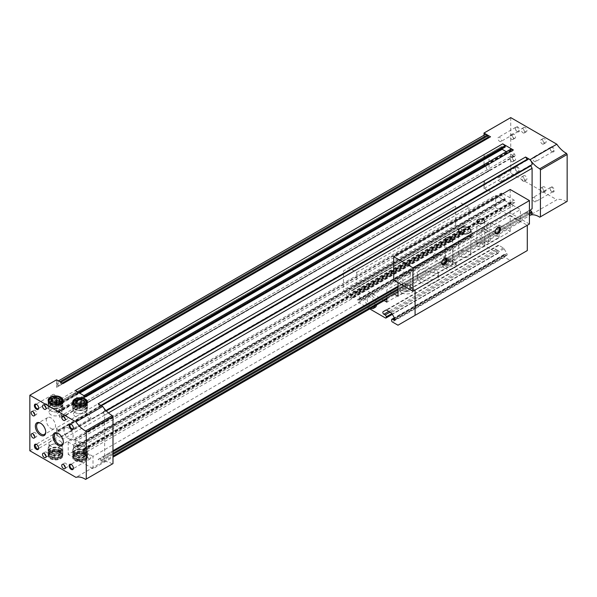 <?xml version="1.0" encoding="UTF-8"?>
<svg xmlns="http://www.w3.org/2000/svg" width="597" height="597" viewBox="0 0 597 597"><rect width="100%" height="100%" fill="white"/><g stroke="black" fill="none" stroke-linecap="round" stroke-linejoin="round"><path stroke-width="0.45" stroke-dasharray="2.98 2.24" d="M510.838 149.198L511.047 150.489L514.442 154.041A1.515 0.873 -120 0 1 514.741 156.205A1.515 0.873 -120 0 1 513.987 156.13L506.353 151.728M85.953 396.774L83.453 395.886L83.386 396.901L86.99 400.826A1.515 0.873 -120 0 1 87.296 402.99A1.515 0.873 -120 0 1 86.543 402.915L74.677 396.065A1.515 0.873 -120 0 1 73.692 394.736A1.515 0.873 -120 0 1 73.924 393.52A1.515 0.873 -120 0 1 74.222 393.453L501.674 146.668L505.062 147.034M501.674 146.668A1.515 0.873 -120 0 0 501.368 146.743A1.515 0.873 -120 0 0 501.786 149.026M63.081 383.572L490.533 136.788M484.01 135.191L484.01 136.728A4.537 2.619 -120 0 0 484.01 136.855L485.398 138.825L485.398 139.75L484.01 140.556L484.01 136.728A4.537 2.619 -120 0 1 484.951 134.653M484.436 157.623L485.555 158.399L486.995 155.138A1.515 0.873 -120 0 1 487.212 154.914A1.515 0.873 -120 0 1 488.376 155.317A1.515 0.873 -120 0 1 489.033 156.839L489.033 170.541A1.515 0.873 -120 0 1 488.719 171.235A1.515 0.873 -120 0 1 486.995 169.884L485.398 164.802L484.495 164.347L484.01 166.959L484.01 154.623L484.436 157.623L56.984 404.408L58.103 405.184L58.17 404.55L485.615 157.765M56.566 427.81L57.954 430.213L57.954 431.138L56.566 431.512A4.537 2.619 -120 0 0 56.566 431.638L56.566 427.81L484.01 181.025L485.398 183.436L485.398 184.354L484.01 184.727A4.537 2.619 -120 0 0 484.01 184.854A4.537 2.619 -120 0 0 487.219 190.406A4.537 2.619 -120 0 0 487.324 190.465L488.339 189.45L489.144 189.913L490.533 192.316L484.01 188.555L510.726 173.13L556.829 199.741L530.114 215.166L528.897 214.465A4.537 2.619 -120 0 0 531.158 214.689M484.01 181.025L484.01 188.555M505.099 200.241L505.062 198.853L501.674 195.301A1.515 0.873 -120 0 1 501.368 193.137A1.515 0.873 -120 0 1 502.122 193.212L513.987 200.062A1.515 0.873 -120 0 1 514.972 201.39A1.515 0.873 -120 0 1 514.741 202.599A1.515 0.873 -120 0 1 514.442 202.674L510.831 202.435L511.01 203.652L513.398 205.517L502.711 199.353L505.099 200.241L77.655 447.026L77.834 446.011L77.192 445.392L504.637 198.607M526.972 211.748L527.77 212.211L528.785 214.398A4.537 2.619 -120 0 0 528.897 214.465L525.584 212.554L526.972 211.748L99.527 458.533L100.326 458.996L527.77 212.211M530.561 215.032A20.402 11.776 -120 0 0 530.114 215.166M530.711 165.414L105.997 410.624M528.785 158.877L527.77 159.892L527.397 159.675M539.778 217.189L567.15 201.383M566.493 201.764A20.402 11.776 -120 0 0 556.829 199.741M85.274 454.548L85.274 454.548A7.351 4.246 180 0 1 85.274 460.548A7.351 4.246 180 0 1 74.879 460.548A7.351 4.246 180 0 1 74.879 454.548A7.351 4.246 180 0 1 85.274 454.548L84.655 454.19A6.47 3.739 180 0 1 86.55 456.832A6.47 3.739 180 0 1 80.073 460.571A6.47 3.739 180 0 1 73.603 456.832A6.47 3.739 180 0 1 75.498 454.19A6.47 3.739 180 0 1 84.655 454.19L85.274 454.548M60.693 452.698L60.693 452.698A7.351 4.246 180 0 1 60.693 458.697A7.351 4.246 180 0 1 50.297 458.697A7.351 4.246 180 0 1 50.297 452.698A7.351 4.246 180 0 1 60.693 452.698L60.073 452.339A6.47 3.739 180 0 1 61.969 454.981A6.47 3.739 180 0 1 55.499 458.72A6.47 3.739 180 0 1 49.021 454.981A6.47 3.739 180 0 1 50.917 452.339A6.47 3.739 180 0 1 60.073 452.339L60.693 452.698M100.326 458.996L101.341 461.183A4.537 2.619 -120 0 0 101.445 461.25L98.132 459.339L525.584 212.554M112.99 454.459L104.654 459.272A4.537 2.619 -120 0 1 103.714 461.474A4.537 2.619 -120 0 1 101.445 461.25L102.669 461.951L75.953 477.376M29.85 450.757L56.566 435.34L63.081 439.101L490.533 192.316M502.711 199.353L75.267 446.131L85.953 452.302L513.398 205.517M487.324 190.465L59.879 437.25A4.537 2.619 -120 0 1 59.775 437.191A4.537 2.619 -120 0 1 56.566 431.638L56.566 435.34M56.566 379.811L56.566 387.334L484.01 140.556M510.726 117.602L510.726 173.13M484.01 154.623L56.566 401.4L56.566 413.743L484.01 166.959M552.135 151.69A3.022 1.746 -120 0 0 554.27 150.451A3.022 1.746 -120 0 0 552.135 146.75A3.022 1.746 -120 0 0 550.001 147.989A3.022 1.746 -120 0 0 552.135 151.69L551.732 151.451A2.448 1.418 -120 0 0 552.956 151.578A2.448 1.418 -120 0 0 552.956 148.75A2.448 1.418 -120 0 0 550.509 147.332A2.448 1.418 -120 0 0 550.001 148.452A2.448 1.418 -120 0 0 551.732 151.451L552.135 151.69M517.405 171.742A3.022 1.746 -120 0 0 519.547 170.503A3.022 1.746 -120 0 0 517.405 166.802A3.022 1.746 -120 0 0 515.271 168.041A3.022 1.746 -120 0 0 517.405 171.742L517.002 171.503A2.448 1.418 -120 0 0 518.226 171.63A2.448 1.418 -120 0 0 518.226 168.802A2.448 1.418 -120 0 0 515.778 167.384A2.448 1.418 -120 0 0 515.271 168.503A2.448 1.418 -120 0 0 517.002 171.503L517.405 171.742M513.823 160.294A2.492 1.44 -120 0 0 515.069 160.421A2.492 1.44 -120 0 0 515.069 157.541A2.492 1.44 -120 0 0 512.577 156.101A2.492 1.44 -120 0 0 512.196 158.101A2.492 1.44 -120 0 0 513.823 160.294M513.823 138.086A2.492 1.44 -120 0 0 515.069 138.205A2.492 1.44 -120 0 0 515.069 135.332A2.492 1.44 -120 0 0 512.577 133.892A2.492 1.44 -120 0 0 512.196 135.885A2.492 1.44 -120 0 0 513.823 138.086M525.151 179.854A2.492 1.44 -120 0 0 526.397 179.981A2.492 1.44 -120 0 0 526.397 177.1A2.492 1.44 -120 0 0 523.905 175.66A2.492 1.44 -120 0 0 523.524 177.66A2.492 1.44 -120 0 0 525.151 179.854M544.389 190.958A2.492 1.44 -120 0 0 545.636 191.085A2.492 1.44 -120 0 0 545.636 188.204A2.492 1.44 -120 0 0 543.143 186.764A2.492 1.44 -120 0 0 542.763 188.764A2.492 1.44 -120 0 0 544.389 190.958M525.151 131.609A2.492 1.44 -120 0 0 526.397 131.728A2.492 1.44 -120 0 0 526.397 128.848A2.492 1.44 -120 0 0 523.905 127.415A2.492 1.44 -120 0 0 523.524 129.407A2.492 1.44 -120 0 0 525.151 131.609M544.389 142.713A2.492 1.44 -120 0 0 545.636 142.832A2.492 1.44 -120 0 0 545.636 139.959A2.492 1.44 -120 0 0 543.143 138.519A2.492 1.44 -120 0 0 542.763 140.511A2.492 1.44 -120 0 0 544.389 142.713M552.135 191.794A3.022 1.746 -120 0 0 554.27 190.555A3.022 1.746 -120 0 0 552.135 186.854A3.022 1.746 -120 0 0 550.001 188.092A3.022 1.746 -120 0 0 552.135 191.794L551.732 191.555A2.448 1.418 -120 0 0 552.956 191.682A2.448 1.418 -120 0 0 552.956 188.853A2.448 1.418 -120 0 0 550.509 187.436A2.448 1.418 -120 0 0 550.001 188.555A2.448 1.418 -120 0 0 551.732 191.555L552.135 191.794M517.405 131.638A3.022 1.746 -120 0 0 519.547 130.407A3.022 1.746 -120 0 0 517.405 126.698A3.022 1.746 -120 0 0 515.271 127.937A3.022 1.746 -120 0 0 517.405 131.638L517.002 131.407A2.448 1.418 -120 0 0 518.226 131.527A2.448 1.418 -120 0 0 518.226 128.698A2.448 1.418 -120 0 0 515.778 127.28A2.448 1.418 -120 0 0 515.271 128.407A2.448 1.418 -120 0 0 517.002 131.407L517.405 131.638M84.028 397.52L511.472 150.735M74.222 393.453L77.192 393.565L504.637 146.787M77.192 393.565L77.834 393.692L77.655 392.468L75.267 390.61M61.692 384.378L60.894 383.916L62.282 383.11M60.894 383.916L60.387 382.595L60.887 382.304M60.387 382.595L59.879 381.722A4.537 2.619 -120 0 0 59.775 381.662A4.537 2.619 -120 0 0 57.506 381.438A4.537 2.619 -120 0 0 56.566 383.513A4.537 2.619 -120 0 0 56.566 383.64L484.01 136.855M56.566 383.64L57.073 384.513L484.518 137.728M57.073 384.513L57.954 385.61L485.398 138.825M57.954 385.61L57.954 386.535L485.398 139.75M57.954 386.535L56.566 387.334M56.566 401.4L56.984 404.408M58.17 404.55L59.551 401.923L486.995 155.138M485.615 165.66L58.17 412.445L59.551 416.669A1.515 0.873 -120 0 0 61.275 418.012A1.515 0.873 -120 0 0 61.588 417.325L61.588 403.624A1.515 0.873 -120 0 0 60.931 402.102A1.515 0.873 -120 0 0 59.767 401.699A1.515 0.873 -120 0 0 59.551 401.923M58.17 412.445L57.954 411.587L57.043 411.132L56.566 413.743M57.954 430.213L485.398 183.436M57.954 431.138L485.398 184.354M57.073 431.221L484.518 184.436M56.566 431.512L484.01 184.727M59.879 437.25L487.831 190.174M60.387 436.959L488.339 189.45M60.894 436.235L61.692 436.691L489.144 189.913M61.692 436.691L63.081 439.101M75.267 446.131L77.655 447.026M77.192 445.392L74.222 442.086L501.674 195.301M511.472 202.555L84.028 449.34L86.99 449.459A1.515 0.873 -120 0 0 87.296 449.384A1.515 0.873 -120 0 0 87.528 448.175A1.515 0.873 -120 0 0 86.543 446.847L74.677 439.996A1.515 0.873 -120 0 0 73.924 439.922A1.515 0.873 -120 0 0 74.222 442.086M84.028 449.34L83.386 449.22L83.565 450.437L85.953 452.302M98.132 459.339L99.527 458.533M100.833 460.309L528.278 213.525M101.341 461.183L528.785 214.398M397.99 289.918L529.427 214.032M104.654 459.272L104.147 458.399L112.99 453.295M397.99 288.754L529.427 212.868M104.147 458.399L103.266 457.302L112.99 451.683M397.99 287.142L529.427 211.256M103.266 457.302L103.266 456.377L112.99 450.757L104.654 455.571L104.654 415.102L108.423 412.923M397.99 286.217L529.427 210.331L397.99 286.217M103.266 456.377L104.654 455.571M104.654 415.102L103.266 412.691L106.303 410.937M103.266 412.691L103.266 411.766L530.711 164.988M103.266 411.766L104.147 411.691M104.654 411.4A4.537 2.619 -120 0 0 101.445 405.721A4.537 2.619 -120 0 0 101.341 405.661L528.278 159.168M100.833 405.953L100.326 406.676L527.77 159.892M100.326 406.676L99.527 406.214L100.915 405.415M99.527 406.214L98.132 403.811M85.61 479.398L112.99 463.593M112.326 463.973A20.402 11.776 -120 0 0 102.669 461.951M499.674 141.407A2.448 1.418 -120 0 0 500.898 141.526A2.448 1.418 -120 0 0 501.271 139.564A2.448 1.418 -120 0 0 499.674 137.407A2.448 1.418 -120 0 0 498.45 137.288A2.448 1.418 -120 0 0 498.07 139.25A2.448 1.418 -120 0 0 499.674 141.407M534.33 201.607A2.448 1.418 -120 0 0 535.554 201.726A2.448 1.418 -120 0 0 535.934 199.764A2.448 1.418 -120 0 0 534.33 197.607A2.448 1.418 -120 0 0 533.106 197.48A2.448 1.418 -120 0 0 532.733 199.443A2.448 1.418 -120 0 0 534.33 201.607M88.99 418.616A2.448 1.418 -120 0 0 90.214 418.736A2.448 1.418 -120 0 0 90.214 415.908A2.448 1.418 -120 0 0 87.766 414.49A2.448 1.418 -120 0 0 87.393 416.46A2.448 1.418 -120 0 0 88.99 418.616M73.386 427.833A2.448 1.418 -120 0 0 73.394 427.616A2.448 1.418 -120 0 0 71.662 424.616A2.448 1.418 -120 0 0 71.468 424.519M54.26 438.668A2.448 1.418 -120 0 0 55.484 438.788A2.448 1.418 -120 0 0 55.484 435.959A2.448 1.418 -120 0 0 53.036 434.541A2.448 1.418 -120 0 0 52.663 436.511A2.448 1.418 -120 0 0 54.26 438.668M38.656 447.884A2.448 1.418 -120 0 0 38.663 447.668A2.448 1.418 -120 0 0 36.932 444.668A2.448 1.418 -120 0 0 36.745 444.571M542.248 143.944A2.492 1.44 -120 0 0 543.501 144.071A2.492 1.44 -120 0 0 543.501 141.19A2.492 1.44 -120 0 0 541.001 139.75A2.492 1.44 -120 0 0 540.621 141.75A2.492 1.44 -120 0 0 542.248 143.944M523.017 132.84A2.492 1.44 -120 0 0 524.263 132.967A2.492 1.44 -120 0 0 524.263 130.086A2.492 1.44 -120 0 0 521.771 128.646A2.492 1.44 -120 0 0 521.39 130.646A2.492 1.44 -120 0 0 523.017 132.84M542.248 192.189A2.492 1.44 -120 0 0 543.501 192.316A2.492 1.44 -120 0 0 543.501 189.436A2.492 1.44 -120 0 0 541.001 187.995A2.492 1.44 -120 0 0 540.621 189.995A2.492 1.44 -120 0 0 542.248 192.189M523.017 181.085A2.492 1.44 -120 0 0 524.263 181.212A2.492 1.44 -120 0 0 524.263 178.331A2.492 1.44 -120 0 0 521.771 176.891A2.492 1.44 -120 0 0 521.39 178.891A2.492 1.44 -120 0 0 523.017 181.085M511.689 139.317A2.492 1.44 -120 0 0 512.935 139.444A2.492 1.44 -120 0 0 512.935 136.564A2.492 1.44 -120 0 0 510.442 135.123A2.492 1.44 -120 0 0 510.062 137.123A2.492 1.44 -120 0 0 511.689 139.317M511.689 161.533A2.492 1.44 -120 0 0 512.935 161.653A2.492 1.44 -120 0 0 512.935 158.772A2.492 1.44 -120 0 0 510.442 157.332A2.492 1.44 -120 0 0 510.062 159.332A2.492 1.44 -120 0 0 511.689 161.533M65.222 418.803A2.492 1.44 -120 0 0 65.648 419.109A2.492 1.44 -120 0 0 66.894 419.236A2.492 1.44 -120 0 0 66.894 416.355A2.492 1.44 -120 0 0 64.401 414.915A2.492 1.44 -120 0 0 63.939 416.579M45.984 407.699A2.492 1.44 -120 0 0 46.417 408.005A2.492 1.44 -120 0 0 47.663 408.132A2.492 1.44 -120 0 0 47.663 405.251A2.492 1.44 -120 0 0 45.163 403.811A2.492 1.44 -120 0 0 44.7 405.475M65.222 467.048A2.492 1.44 -120 0 0 65.648 467.354A2.492 1.44 -120 0 0 66.894 467.481A2.492 1.44 -120 0 0 66.894 464.6A2.492 1.44 -120 0 0 64.401 463.16A2.492 1.44 -120 0 0 63.939 464.824M45.984 455.944A2.492 1.44 -120 0 0 46.417 456.25A2.492 1.44 -120 0 0 47.663 456.377A2.492 1.44 -120 0 0 47.663 453.496A2.492 1.44 -120 0 0 45.163 452.056A2.492 1.44 -120 0 0 44.7 453.72M34.663 414.176A2.492 1.44 -120 0 0 35.089 414.482A2.492 1.44 -120 0 0 36.335 414.609A2.492 1.44 -120 0 0 36.335 411.729A2.492 1.44 -120 0 0 33.842 410.288A2.492 1.44 -120 0 0 33.372 411.952M34.663 436.385A2.492 1.44 -120 0 0 35.089 436.691A2.492 1.44 -120 0 0 36.335 436.817A2.492 1.44 -120 0 0 36.335 433.937A2.492 1.44 -120 0 0 33.842 432.497A2.492 1.44 -120 0 0 33.372 434.161M50.932 428.452A6.47 3.739 -120 0 0 54.17 428.773A6.47 3.739 -120 0 0 54.17 421.295A6.47 3.739 -120 0 0 47.693 417.557A6.47 3.739 -120 0 0 46.7 422.743A6.47 3.739 -120 0 0 50.932 428.452M45.723 431.795A6.47 3.739 -120 0 0 45.73 431.452A6.47 3.739 -120 0 0 41.156 423.527A6.47 3.739 -120 0 0 40.857 423.363M68.565 438.631A6.47 3.739 -120 0 0 71.797 438.952A6.47 3.739 -120 0 0 71.797 431.474A6.47 3.739 -120 0 0 65.327 427.736A6.47 3.739 -120 0 0 64.334 432.929A6.47 3.739 -120 0 0 68.565 438.631M63.357 441.974A6.47 3.739 -120 0 0 63.364 441.631A6.47 3.739 -120 0 0 58.79 433.706A6.47 3.739 -120 0 0 58.491 433.541M60.073 398.244A6.47 3.739 180 0 1 61.969 400.886A6.47 3.739 180 0 1 60.073 403.527A6.47 3.739 180 0 1 50.917 403.527A6.47 3.739 180 0 1 49.021 400.886A6.47 3.739 180 0 1 53.021 397.43A6.47 3.739 180 0 1 60.073 398.244M60.073 409.527A6.47 3.739 180 0 1 61.969 412.176A6.47 3.739 180 0 1 55.499 415.908A6.47 3.739 180 0 1 49.021 412.176A6.47 3.739 180 0 1 53.021 408.721A6.47 3.739 180 0 1 60.073 409.527M60.073 441.049A6.47 3.739 180 0 1 61.969 443.69A6.47 3.739 180 0 1 55.499 447.429A6.47 3.739 180 0 1 49.021 443.69A6.47 3.739 180 0 1 53.021 440.243A6.47 3.739 180 0 1 60.073 441.049M84.655 400.094A6.47 3.739 180 0 1 86.55 402.736A6.47 3.739 180 0 1 84.655 405.378A6.47 3.739 180 0 1 75.498 405.378A6.47 3.739 180 0 1 73.603 402.736A6.47 3.739 180 0 1 77.595 399.281A6.47 3.739 180 0 1 84.655 400.094M84.655 411.378A6.47 3.739 180 0 1 86.55 414.027A6.47 3.739 180 0 1 80.073 417.758A6.47 3.739 180 0 1 73.603 414.027A6.47 3.739 180 0 1 77.595 410.572A6.47 3.739 180 0 1 84.655 411.378M84.655 442.899A6.47 3.739 180 0 1 86.55 445.541A6.47 3.739 180 0 1 80.073 449.28A6.47 3.739 180 0 1 73.603 445.541A6.47 3.739 180 0 1 77.595 442.093A6.47 3.739 180 0 1 84.655 442.899M499.674 181.51A2.448 1.418 -120 0 0 500.898 181.63A2.448 1.418 -120 0 0 501.271 179.667A2.448 1.418 -120 0 0 499.674 177.51A2.448 1.418 -120 0 0 498.45 177.391A2.448 1.418 -120 0 0 498.07 179.354A2.448 1.418 -120 0 0 499.674 181.51M534.405 161.459A2.448 1.418 -120 0 0 535.628 161.578A2.448 1.418 -120 0 0 536.002 159.615A2.448 1.418 -120 0 0 534.405 157.459A2.448 1.418 -120 0 0 533.181 157.339A2.448 1.418 -120 0 0 532.8 159.302A2.448 1.418 -120 0 0 534.405 161.459M54.26 398.565A2.448 1.418 -120 0 0 55.484 398.684A2.448 1.418 -120 0 0 55.484 395.856A2.448 1.418 -120 0 0 53.036 394.445A2.448 1.418 -120 0 0 52.663 396.408A2.448 1.418 -120 0 0 54.26 398.565M38.656 407.781A2.448 1.418 -120 0 0 38.663 407.564A2.448 1.418 -120 0 0 36.932 404.565A2.448 1.418 -120 0 0 36.745 404.467M88.99 458.72A2.448 1.418 -120 0 0 90.214 458.839A2.448 1.418 -120 0 0 90.214 456.011A2.448 1.418 -120 0 0 87.766 454.593A2.448 1.418 -120 0 0 87.393 456.556A2.448 1.418 -120 0 0 88.99 458.72M73.386 467.936A2.448 1.418 -120 0 0 73.394 467.72A2.448 1.418 -120 0 0 71.662 464.72A2.448 1.418 -120 0 0 71.468 464.623M529.427 224.024L510.196 212.92L393.714 280.172M510.196 189.48L510.196 212.92M445.966 264.807A3.933 2.269 0 0 0 450.25 265.299A3.933 2.269 0 0 0 452.675 263.202A3.933 2.269 0 0 0 448.75 260.934A3.933 2.269 0 0 0 444.817 263.202A3.933 2.269 0 0 0 445.966 264.807M478.025 246.3A3.933 2.269 0 0 0 482.309 246.792A3.933 2.269 0 0 0 484.734 244.695A3.933 2.269 0 0 0 480.809 242.427A3.933 2.269 0 0 0 476.876 244.695A3.933 2.269 0 0 0 478.025 246.3M460.503 256.419A6.045 3.492 0 0 0 467.093 257.173A6.045 3.492 0 0 0 470.824 253.949A6.045 3.492 0 0 0 464.779 250.464A6.045 3.492 0 0 0 458.735 253.949A6.045 3.492 0 0 0 460.503 256.419M495.241 231.763A3.127 1.806 -60 0 1 495.234 231.517A3.127 1.806 -60 0 1 497.443 227.688A3.127 1.806 -60 0 1 497.659 227.576M488.495 227.621A3.127 1.806 -60 0 1 486.928 227.778A3.127 1.806 -60 0 1 486.451 225.278A3.127 1.806 -60 0 1 488.495 222.524A3.127 1.806 -60 0 1 490.055 222.368A3.127 1.806 -60 0 1 490.533 224.868A3.127 1.806 -60 0 1 488.495 227.621M441.81 262.613A3.127 1.806 -60 0 1 441.802 262.359A3.127 1.806 -60 0 1 444.011 258.538A3.127 1.806 -60 0 1 444.228 258.419M435.064 258.471A3.127 1.806 -60 0 1 433.497 258.628A3.127 1.806 -60 0 1 433.019 256.12A3.127 1.806 -60 0 1 435.064 253.367A3.127 1.806 -60 0 1 436.623 253.218A3.127 1.806 -60 0 1 437.101 255.717A3.127 1.806 -60 0 1 435.064 258.471M527.293 250.561L510.196 260.426L504.584 257.188A1.134 0.657 60 0 1 503.778 255.8L503.778 255.12A1.515 0.873 60 0 1 504.092 254.434A1.515 0.873 60 0 1 504.853 254.509L506.114 255.24A1.515 0.873 60 0 0 506.875 255.315A1.515 0.873 60 0 0 506.875 253.568L504.092 248.755A1.515 0.873 60 0 0 503.338 247.956L498.883 245.382A1.515 0.873 60 0 0 498.122 245.307L495.346 246.912A1.515 0.873 60 0 0 495.114 248.121A1.515 0.873 60 0 0 496.1 249.456L497.368 250.188A1.515 0.873 60 0 1 498.435 252.038L498.435 252.718A1.134 0.657 60 0 1 498.204 253.232A1.134 0.657 60 0 1 497.637 253.18L470.384 237.449A1.134 0.657 60 0 1 469.585 236.061L469.585 235.382A1.515 0.873 60 0 1 469.899 234.688A1.515 0.873 60 0 1 470.652 234.763L471.921 235.494A1.515 0.873 60 0 0 472.675 235.569A1.515 0.873 60 0 0 472.675 233.823L469.899 229.009A1.515 0.873 60 0 0 469.145 228.218L464.682 225.644A1.515 0.873 60 0 0 463.929 225.569L461.153 227.173A1.515 0.873 60 0 0 460.921 228.382A1.515 0.873 60 0 0 461.906 229.711L349.7 294.493L350.969 295.224A1.515 0.873 60 0 1 352.036 297.075L352.036 297.754A1.134 0.657 60 0 1 351.805 298.276A1.134 0.657 60 0 1 351.237 298.216L346.693 295.597L343.491 290.045L343.491 270.919L348.835 267.829L356.737 272.396L356.737 284.739L384.199 300.589M461.906 229.711L463.175 230.442A1.515 0.873 60 0 1 464.242 232.293L464.242 232.972A1.134 0.657 60 0 1 464.011 233.494A1.134 0.657 60 0 1 463.444 233.434L458.899 230.815L346.693 295.597M458.899 230.815L455.69 225.263L343.491 290.045M455.69 225.263L455.69 206.137L343.491 270.919M455.69 206.137L348.835 267.829M461.033 203.055L468.943 207.614L356.737 272.396M468.943 207.614L468.943 219.957L356.737 284.739M451.907 247.188A3.716 2.142 180 0 1 452.996 248.71A3.716 2.142 180 0 1 450.705 250.688A3.716 2.142 180 0 1 446.653 250.225A3.716 2.142 180 0 1 445.563 248.71A3.716 2.142 180 0 1 447.862 246.725A3.716 2.142 180 0 1 451.907 247.188M409.161 271.866A3.716 2.142 180 0 1 410.251 273.389A3.716 2.142 180 0 1 407.96 275.366A3.716 2.142 180 0 1 403.908 274.904A3.716 2.142 180 0 1 402.818 273.389A3.716 2.142 180 0 1 405.117 271.404A3.716 2.142 180 0 1 409.161 271.866M468.943 219.957L499.077 237.352L386.871 302.134M386.871 297.993L386.871 289.799L393.975 293.896M499.077 237.352L499.077 225.017L386.871 289.799M499.077 225.017L510.196 231.435L397.99 296.209M397.99 282.642L397.99 280.172L415.087 290.045M510.196 231.435L510.196 215.39L397.99 280.172M510.196 215.39L527.293 225.263M510.196 260.426L397.99 325.208M498.122 245.307L385.923 310.089L498.122 245.307M444.474 268.143A6.798 3.925 0 0 0 451.884 268.993A6.798 3.925 0 0 0 456.086 265.367A6.798 3.925 0 0 0 449.28 261.441A6.798 3.925 0 0 0 442.481 265.367A6.798 3.925 0 0 0 444.474 268.143M420.43 282.023A10.582 6.104 0 0 0 431.959 283.344A10.582 6.104 0 0 0 438.489 277.702A10.582 6.104 0 0 0 427.907 271.598A10.582 6.104 0 0 0 417.333 277.702A10.582 6.104 0 0 0 420.43 282.023M401.729 292.821A6.798 3.925 0 0 0 409.139 293.672A6.798 3.925 0 0 0 413.34 290.045A6.798 3.925 0 0 0 406.535 286.12A6.798 3.925 0 0 0 399.736 290.045A6.798 3.925 0 0 0 401.729 292.821M369.774 308.925L358.185 302.231A1.134 0.657 60 0 1 357.379 300.843L357.379 300.164A1.515 0.873 60 0 1 357.693 299.47A1.515 0.873 60 0 1 358.446 299.545L359.715 300.276A1.515 0.873 60 0 0 360.469 300.351A1.515 0.873 60 0 0 360.469 298.604L357.693 293.791A1.515 0.873 60 0 0 356.939 292.993L352.484 290.426A1.515 0.873 60 0 0 351.723 290.343L348.947 291.948A1.515 0.873 60 0 0 348.715 293.164A1.515 0.873 60 0 0 349.7 294.493M463.929 225.569L351.723 290.343L463.929 225.569M484.01 231.121A6.798 3.925 60 0 1 488.458 237.113A6.798 3.925 60 0 1 487.413 242.569A6.798 3.925 60 0 1 480.615 238.636A6.798 3.925 60 0 1 480.615 230.785A6.798 3.925 60 0 1 484.01 231.121M375.207 307.343A6.798 3.925 60 0 1 368.409 303.418A6.798 3.925 60 0 1 368.409 295.567A6.798 3.925 60 0 1 371.804 295.903A6.798 3.925 60 0 1 376.565 305M403.908 288.299A3.716 2.142 0 0 0 407.96 288.769A3.716 2.142 0 0 0 410.251 286.784A3.716 2.142 0 0 0 409.161 285.269A3.716 2.142 0 0 0 403.908 285.269A3.716 2.142 0 0 0 402.818 286.784A3.716 2.142 0 0 0 403.908 288.299M401.729 290.232A6.798 3.925 0 0 0 409.139 291.082A6.798 3.925 0 0 0 413.34 287.455A6.798 3.925 0 0 0 406.535 283.523A6.798 3.925 0 0 0 399.736 287.455A6.798 3.925 0 0 0 401.729 290.232M403.333 289.306A4.537 2.619 0 0 0 409.743 289.306A4.537 2.619 0 0 0 409.743 285.597A4.537 2.619 0 0 0 403.333 285.597A4.537 2.619 0 0 0 403.333 289.306M420.43 278.321A10.582 6.104 0 0 0 431.959 279.642A10.582 6.104 0 0 0 438.489 274.001A10.582 6.104 0 0 0 427.907 267.896A10.582 6.104 0 0 0 417.333 274.001A10.582 6.104 0 0 0 420.43 278.321M446.653 263.62A3.716 2.142 0 0 0 450.705 264.09A3.716 2.142 0 0 0 452.996 262.105A3.716 2.142 0 0 0 451.907 260.59A3.716 2.142 0 0 0 446.653 260.59A3.716 2.142 0 0 0 445.563 262.105A3.716 2.142 0 0 0 446.653 263.62M444.474 265.553A6.798 3.925 0 0 0 451.884 266.404A6.798 3.925 0 0 0 456.086 262.777A6.798 3.925 0 0 0 449.28 258.844A6.798 3.925 0 0 0 442.481 262.777A6.798 3.925 0 0 0 444.474 265.553M446.078 264.628A4.537 2.619 0 0 0 452.489 264.628A4.537 2.619 0 0 0 452.489 260.926A4.537 2.619 0 0 0 446.078 260.926A4.537 2.619 0 0 0 446.078 264.628M485.719 230.136A6.798 3.925 60 0 1 490.167 236.128A6.798 3.925 60 0 1 489.122 241.576A6.798 3.925 60 0 1 482.324 237.651A6.798 3.925 60 0 1 482.324 229.8A6.798 3.925 60 0 1 485.719 230.136M370.789 308.336A6.798 3.925 60 0 1 365.797 302.448A6.798 3.925 60 0 1 366.7 296.552A6.798 3.925 60 0 1 370.095 296.888A6.798 3.925 60 0 1 374.856 305.992M495.659 207.614L520.45 221.927L520.45 209.592L495.659 195.279L495.659 207.614L68.215 454.399L93.005 468.712L112.99 457.175M386.871 299.052L520.45 221.927M93.005 468.712L93.005 456.377L520.45 209.592M93.005 456.377L68.215 442.064L495.659 195.279M68.215 442.064L68.215 454.399M85.274 400.744A7.351 4.246 180 0 1 87.423 403.751A7.351 4.246 180 0 1 80.073 407.99A7.351 4.246 180 0 1 72.722 403.751A7.351 4.246 180 0 1 77.259 399.826A7.351 4.246 180 0 1 85.274 400.744M85.274 399.639L85.274 399.639A7.351 4.246 180 0 1 87.423 402.639A7.351 4.246 180 0 1 80.073 406.878A7.351 4.246 180 0 1 72.722 402.639A7.351 4.246 180 0 1 74.879 399.639A7.351 4.246 180 0 1 85.274 399.639L84.737 399.326L85.274 399.639M84.737 401.057L84.737 401.057A6.597 3.806 180 0 1 84.737 406.438A6.597 3.806 180 0 1 75.409 406.438A6.597 3.806 180 0 1 75.409 401.057A6.597 3.806 180 0 1 84.737 401.057L85.274 401.363A7.351 4.246 180 0 1 87.423 404.363A7.351 4.246 180 0 1 80.073 408.609A7.351 4.246 180 0 1 72.722 404.363A7.351 4.246 180 0 1 74.879 401.363A7.351 4.246 180 0 1 85.274 401.363L84.737 401.057M85.274 402.721A7.351 4.246 180 0 1 87.423 405.721A7.351 4.246 180 0 1 85.274 408.721A7.351 4.246 180 0 1 74.879 408.721A7.351 4.246 180 0 1 72.722 405.721A7.351 4.246 180 0 1 77.259 401.803A7.351 4.246 180 0 1 85.274 402.721M85.274 403.341A7.351 4.246 180 0 1 87.423 406.341A7.351 4.246 180 0 1 80.073 410.579A7.351 4.246 180 0 1 72.722 406.341A7.351 4.246 180 0 1 77.259 402.415A7.351 4.246 180 0 1 85.274 403.341M84.737 403.647A6.597 3.806 180 0 1 84.737 409.035A6.597 3.806 180 0 1 75.409 409.035A6.597 3.806 180 0 1 75.409 403.647A6.597 3.806 180 0 1 84.737 403.647M84.737 407.348A6.597 3.806 180 0 1 84.737 412.736A6.597 3.806 180 0 1 75.409 412.736A6.597 3.806 180 0 1 75.409 407.348A6.597 3.806 180 0 1 84.737 407.348M85.274 406.423A7.351 4.246 180 0 1 87.423 409.423A7.351 4.246 180 0 1 85.274 412.423A7.351 4.246 180 0 1 74.879 412.423A7.351 4.246 180 0 1 72.722 409.423A7.351 4.246 180 0 1 77.259 405.505A7.351 4.246 180 0 1 85.274 406.423M77.177 403.915L75.864 406.37L75.864 402.691L77.401 404.057L78.946 404.467L83.162 403.818L83.162 407.505L84.289 405.072L82.595 404.094M84.289 405.072L84.289 402.714M76.991 403.938L77.401 404.057M75.864 406.37L78.946 408.154L78.946 404.467M78.946 408.154L83.162 407.505M82.587 404.094A3.776 2.179 180 0 1 82.744 404.176A3.776 2.179 180 0 1 83.722 406.288A3.776 2.179 180 0 1 81.05 407.826A3.776 2.179 180 0 1 77.401 407.266A3.776 2.179 180 0 1 76.423 405.154A3.776 2.179 180 0 1 77.565 404.094M60.693 398.893A7.351 4.246 180 0 1 62.849 401.9A7.351 4.246 180 0 1 55.499 406.139A7.351 4.246 180 0 1 48.148 401.9A7.351 4.246 180 0 1 52.685 397.975A7.351 4.246 180 0 1 60.693 398.893M60.693 397.789L60.693 397.789A7.351 4.246 180 0 1 62.849 400.788A7.351 4.246 180 0 1 55.499 405.027A7.351 4.246 180 0 1 48.148 400.788A7.351 4.246 180 0 1 50.297 397.789A7.351 4.246 180 0 1 60.693 397.789L60.163 397.475L60.693 397.789M60.163 399.206L60.163 399.206A6.597 3.806 180 0 1 60.163 404.587A6.597 3.806 180 0 1 50.835 404.587A6.597 3.806 180 0 1 50.835 399.206A6.597 3.806 180 0 1 60.163 399.206L60.693 399.512A7.351 4.246 180 0 1 62.849 402.512A7.351 4.246 180 0 1 55.499 406.758A7.351 4.246 180 0 1 48.148 402.512A7.351 4.246 180 0 1 50.297 399.512A7.351 4.246 180 0 1 60.693 399.512L60.163 399.206M60.693 400.871A7.351 4.246 180 0 1 62.849 403.87A7.351 4.246 180 0 1 60.693 406.87A7.351 4.246 180 0 1 50.297 406.87A7.351 4.246 180 0 1 48.148 403.87A7.351 4.246 180 0 1 52.685 399.953A7.351 4.246 180 0 1 60.693 400.871M60.693 401.49A7.351 4.246 180 0 1 62.849 404.49A7.351 4.246 180 0 1 55.499 408.729A7.351 4.246 180 0 1 48.148 404.49A7.351 4.246 180 0 1 52.685 400.565A7.351 4.246 180 0 1 60.693 401.49M60.163 401.796A6.597 3.806 180 0 1 60.163 407.184A6.597 3.806 180 0 1 50.835 407.184A6.597 3.806 180 0 1 50.835 401.796A6.597 3.806 180 0 1 60.163 401.796M60.163 405.497A6.597 3.806 180 0 1 60.163 410.885A6.597 3.806 180 0 1 50.835 410.885A6.597 3.806 180 0 1 50.835 405.497A6.597 3.806 180 0 1 60.163 405.497M60.693 404.572A7.351 4.246 180 0 1 62.849 407.572A7.351 4.246 180 0 1 60.693 410.572A7.351 4.246 180 0 1 50.297 410.572A7.351 4.246 180 0 1 48.148 407.572A7.351 4.246 180 0 1 52.685 403.654A7.351 4.246 180 0 1 60.693 404.572M52.596 402.065L51.282 404.52L51.282 400.841L52.827 402.206L54.364 402.617L58.581 401.968L58.581 405.654L59.707 403.221L58.013 402.244A3.776 2.179 180 0 1 58.17 402.326A3.776 2.179 180 0 1 59.148 404.438A3.776 2.179 180 0 1 56.476 405.975L58.581 405.654M59.707 403.221L59.707 400.863M51.282 404.52L54.364 406.303L54.364 402.617M54.364 406.303L56.476 405.975A3.776 2.179 180 0 1 52.827 405.415A3.776 2.179 180 0 1 51.849 403.303A3.776 2.179 180 0 1 52.984 402.244M85.274 452.817A7.351 4.246 0 0 0 77.259 451.899A7.351 4.246 0 0 0 72.722 455.817A7.351 4.246 0 0 0 80.073 460.063A7.351 4.246 0 0 0 87.423 455.817A7.351 4.246 0 0 0 85.274 452.817M85.274 453.929A7.351 4.246 0 0 0 77.259 453.011A7.351 4.246 0 0 0 72.722 456.929A7.351 4.246 0 0 0 74.879 459.929A7.351 4.246 0 0 0 85.274 459.929A7.351 4.246 0 0 0 87.423 456.929A7.351 4.246 0 0 0 85.274 453.929M84.737 454.854A6.597 3.806 0 0 0 75.409 454.854A6.597 3.806 0 0 0 75.409 460.242A6.597 3.806 0 0 0 84.737 460.242A6.597 3.806 0 0 0 84.737 454.854M83.177 455.757A4.38 2.53 0 0 0 76.282 456.28A4.38 2.53 0 0 0 78.938 459.988A4.38 2.53 0 0 0 83.871 458.809A4.38 2.53 0 0 0 83.177 455.757L84.289 456.877L83.162 459.309L78.946 459.966L75.864 458.183L76.991 455.75L81.207 455.101L82.744 455.511M84.737 453.13A6.597 3.806 0 0 0 75.409 453.13A6.597 3.806 0 0 0 75.409 458.511A6.597 3.806 0 0 0 84.737 458.511A6.597 3.806 0 0 0 84.737 453.13M85.274 452.205A7.351 4.246 0 0 0 77.259 451.28A7.351 4.246 0 0 0 72.722 455.205A7.351 4.246 0 0 0 74.879 458.205A7.351 4.246 0 0 0 85.274 458.205A7.351 4.246 0 0 0 87.423 455.205A7.351 4.246 0 0 0 85.274 452.205M85.274 450.847A7.351 4.246 0 0 0 74.879 450.847A7.351 4.246 0 0 0 72.722 453.847A7.351 4.246 0 0 0 80.073 458.093A7.351 4.246 0 0 0 87.423 453.847A7.351 4.246 0 0 0 85.274 450.847L84.737 450.534A6.597 3.806 0 0 0 75.409 450.534A6.597 3.806 0 0 0 75.409 455.921A6.597 3.806 0 0 0 84.737 455.921A6.597 3.806 0 0 0 84.737 450.534L85.274 450.847M85.274 450.228A7.351 4.246 0 0 0 77.259 449.31A7.351 4.246 0 0 0 72.722 453.227A7.351 4.246 0 0 0 80.073 457.474A7.351 4.246 0 0 0 87.423 453.227A7.351 4.246 0 0 0 85.274 450.228M84.737 446.832A6.597 3.806 0 0 0 75.409 446.832A6.597 3.806 0 0 0 75.409 452.22A6.597 3.806 0 0 0 84.737 452.22A6.597 3.806 0 0 0 84.737 446.832L85.274 447.146A7.351 4.246 0 0 0 74.879 447.146A7.351 4.246 0 0 0 72.722 450.145A7.351 4.246 0 0 0 80.073 454.384A7.351 4.246 0 0 0 87.423 450.145A7.351 4.246 0 0 0 85.274 447.146L84.737 446.832M84.289 453.19L83.162 455.623L78.946 456.28L75.864 454.496L76.991 452.063L81.207 451.414L84.289 453.19L84.289 456.877M81.207 451.414L81.207 455.101M83.162 455.623L83.162 459.309M78.946 456.28L78.946 459.966M75.864 454.496L75.864 458.183M76.991 452.063L76.991 455.75M76.423 453.28A3.776 2.179 0 0 0 77.401 455.392A3.776 2.179 0 0 0 81.05 455.951A3.776 2.179 0 0 0 83.722 454.407A3.776 2.179 0 0 0 82.744 452.302A3.776 2.179 0 0 0 79.095 451.735A3.776 2.179 0 0 0 76.423 453.28M60.693 450.966A7.351 4.246 0 0 0 52.685 450.048A7.351 4.246 0 0 0 48.148 453.966A7.351 4.246 0 0 0 55.499 458.212A7.351 4.246 0 0 0 62.849 453.966A7.351 4.246 0 0 0 60.693 450.966M60.693 452.078A7.351 4.246 0 0 0 52.685 451.16A7.351 4.246 0 0 0 48.148 455.078A7.351 4.246 0 0 0 50.297 458.078A7.351 4.246 0 0 0 60.693 458.078A7.351 4.246 0 0 0 62.849 455.078A7.351 4.246 0 0 0 60.693 452.078M60.163 453.004A6.597 3.806 0 0 0 50.835 453.004A6.597 3.806 0 0 0 50.835 458.392A6.597 3.806 0 0 0 60.163 458.392A6.597 3.806 0 0 0 60.163 453.004M58.596 453.907A4.38 2.53 0 0 0 51.7 454.429A4.38 2.53 0 0 0 54.364 458.138A4.38 2.53 0 0 0 59.29 456.959A4.38 2.53 0 0 0 58.596 453.907L59.707 455.026L58.581 457.459L54.364 458.115L51.282 456.332L52.409 453.899L56.625 453.25L58.17 453.66M60.163 451.28A6.597 3.806 0 0 0 50.835 451.28A6.597 3.806 0 0 0 50.835 456.66A6.597 3.806 0 0 0 60.163 456.66A6.597 3.806 0 0 0 60.163 451.28M60.693 450.354A7.351 4.246 0 0 0 52.685 449.429A7.351 4.246 0 0 0 48.148 453.354A7.351 4.246 0 0 0 50.297 456.354A7.351 4.246 0 0 0 60.693 456.354A7.351 4.246 0 0 0 62.849 453.354A7.351 4.246 0 0 0 60.693 450.354M60.693 448.996A7.351 4.246 0 0 0 50.297 448.996A7.351 4.246 0 0 0 48.148 451.996A7.351 4.246 0 0 0 55.499 456.235A7.351 4.246 0 0 0 62.849 451.996A7.351 4.246 0 0 0 60.693 448.996L60.163 448.683A6.597 3.806 0 0 0 50.835 448.683A6.597 3.806 0 0 0 50.835 454.071A6.597 3.806 0 0 0 60.163 454.071A6.597 3.806 0 0 0 60.163 448.683L60.693 448.996M60.693 448.377A7.351 4.246 0 0 0 52.685 447.459A7.351 4.246 0 0 0 48.148 451.377A7.351 4.246 0 0 0 55.499 455.623A7.351 4.246 0 0 0 62.849 451.377A7.351 4.246 0 0 0 60.693 448.377M60.163 444.981A6.597 3.806 0 0 0 50.835 444.981A6.597 3.806 0 0 0 50.835 450.369A6.597 3.806 0 0 0 60.163 450.369A6.597 3.806 0 0 0 60.163 444.981L60.693 445.295A7.351 4.246 0 0 0 50.297 445.295A7.351 4.246 0 0 0 48.148 448.295A7.351 4.246 0 0 0 55.499 452.533A7.351 4.246 0 0 0 62.849 448.295A7.351 4.246 0 0 0 60.693 445.295L60.163 444.981M59.707 451.339L58.581 453.772L54.364 454.429L51.282 452.645L52.409 450.213L56.625 449.563L59.707 451.339L59.707 455.026M56.625 449.563L56.625 453.25M58.581 453.772L58.581 457.459M54.364 454.429L54.364 458.115M51.282 452.645L51.282 456.332M52.409 450.213L52.409 453.899M51.849 451.429A3.776 2.179 0 0 0 52.827 453.533A3.776 2.179 0 0 0 56.476 454.101A3.776 2.179 0 0 0 59.148 452.556A3.776 2.179 0 0 0 58.17 450.451A3.776 2.179 0 0 0 54.521 449.884A3.776 2.179 0 0 0 51.849 451.429M83.565 395.886L83.983 395.639M83.386 396.027L510.831 149.243M83.386 396.901L510.831 150.116M83.602 397.266L511.047 150.489M86.99 400.826L514.442 154.041M86.543 402.915L513.987 156.13M74.677 396.065L79.7 393.169M77.834 392.819L78.461 392.453M77.655 392.468L78.073 392.229M57.2 404.729L484.645 157.944M57.954 405.169L485.398 158.384M58.17 405.042L485.615 158.257M61.588 403.624L489.033 156.839M61.588 417.325L489.033 170.541M59.551 416.669L486.995 169.884M58.17 411.952L485.615 165.168M57.954 411.587L485.398 164.802M57.2 411.146L484.645 164.362M56.984 411.229L484.436 164.444M77.834 446.884L505.278 200.099M77.834 446.011L505.278 199.226M77.617 445.638L505.062 198.853M74.677 439.996L502.122 193.212M86.543 446.847L513.987 200.062M86.99 449.459L514.442 202.674M83.602 449.093L511.047 202.308M83.386 449.22L510.831 202.435M83.386 450.093L510.831 203.308M83.565 450.437L511.01 203.652M463.444 233.434L351.237 298.216M464.242 232.972L352.036 297.754M504.584 257.188L392.378 321.97M503.778 255.8L391.58 320.582M503.778 255.12L391.58 319.902M504.853 254.509L394.572 318.179M506.114 255.24L394.983 319.402M506.875 253.568L394.669 318.35M504.092 248.755L498.435 252.038M503.338 247.956L391.132 312.738M498.883 245.382L386.677 310.164M496.1 249.456L388.811 311.395M497.368 250.188L390.08 312.127M498.435 252.718L392.192 314.059M497.637 253.18L385.431 317.962M470.384 237.449L358.185 302.231M469.585 236.061L357.379 300.843M469.585 235.382L357.379 300.164M470.652 234.763L358.446 299.545M471.921 235.494L359.715 300.276M472.675 233.823L360.469 298.604M469.899 229.009L357.693 293.791M469.145 228.218L356.939 292.993M464.682 225.644L352.484 290.426M463.175 230.442L350.969 295.224M464.242 232.293L352.036 297.075M83.453 395.886L83.931 395.61M87.296 402.99L514.741 156.205M73.924 393.52L501.368 146.743M77.767 393.826L79.311 392.938M57.506 381.438L58.446 380.893M58.103 405.184L485.555 158.399M59.767 401.699L487.212 154.914M61.275 418.012L488.719 171.235M57.043 411.132L484.495 164.347M77.767 447.026L505.211 200.241M73.924 439.922L501.368 193.137M87.296 449.384L514.741 202.599M83.453 449.078L510.898 202.293M103.714 461.474L112.99 456.115M397.99 291.575L529.427 215.689M515.271 128.407L515.271 127.937M515.778 127.28L498.45 137.288M518.226 131.527L500.898 141.526M550.001 188.555L550.001 188.092M550.509 187.436L533.106 197.48M552.956 191.682L535.554 201.726M87.766 414.49L70.439 424.497M90.214 418.736L72.886 428.743M71.662 424.616L71.259 424.385M73.394 427.616L73.394 428.086M53.036 434.541L35.708 444.549M55.484 438.788L38.156 448.795M36.932 444.668L36.529 444.437M38.663 447.668L38.663 448.138M543.501 144.071L545.636 142.832M541.001 139.75L543.143 138.519M524.263 132.967L526.397 131.728M521.771 128.646L523.905 127.415M543.501 192.316L545.636 191.085M541.001 187.995L543.143 186.764M524.263 181.212L526.397 179.981M521.771 176.891L523.905 175.66M512.935 139.444L515.069 138.205M510.442 135.123L512.577 133.892M512.935 161.653L515.069 160.421M510.442 157.332L512.577 156.101M64.76 420.467L66.894 419.236M62.267 416.146L64.401 414.915M45.521 409.363L47.663 408.132M43.029 405.042L45.163 403.811M64.76 468.712L66.894 467.481M62.267 464.399L64.401 463.16M45.521 457.608L47.663 456.377M43.029 453.287L45.163 452.056M34.193 415.84L36.335 414.609M31.701 411.52L33.842 410.288M34.193 438.049L36.335 436.817M31.701 433.735L33.842 432.497M47.693 417.557L37.924 423.206M54.17 428.773L44.394 434.415M41.156 423.527L40.536 423.169M45.73 431.452L45.73 432.168M65.327 427.736L55.551 433.385M71.797 438.952L62.028 444.593M58.79 433.706L58.17 433.347M63.364 441.631L63.364 442.347M60.073 403.527L60.693 403.169M50.917 403.527L50.297 403.169M49.021 400.886L49.021 412.176M61.969 400.886L61.969 412.176M49.021 443.69L49.021 454.981M61.969 443.69L61.969 454.981M50.917 452.339L50.297 452.698M84.655 405.378L85.274 405.02M75.498 405.378L74.879 405.02M73.603 402.736L73.603 414.027M86.55 402.736L86.55 414.027M73.603 445.541L73.603 456.832M86.55 445.541L86.55 456.832M75.498 454.19L74.879 454.548M515.271 168.503L515.271 168.041M515.778 167.384L498.45 177.391M518.226 171.63L500.898 181.63M550.001 148.452L550.001 147.989M550.509 147.332L533.181 157.339M552.956 151.578L535.628 161.578M53.036 394.445L35.708 404.445M55.484 398.684L38.156 408.691M36.932 404.565L36.529 404.333M38.663 407.564L38.663 408.035M87.766 454.593L70.439 464.6M90.214 458.839L72.886 468.846M71.662 464.72L71.259 464.488M73.394 467.72L73.394 468.19M444.817 239.763L444.817 263.202M452.675 239.763L452.675 263.202M476.876 221.248L476.876 244.695M484.734 221.248L484.734 244.695M495.234 231.517L495.234 232.046M497.443 227.688L497.905 227.42M499.002 227.532L490.055 222.368M495.876 232.942L486.928 227.778M441.802 262.359L441.802 262.896M444.011 258.538L444.474 258.27M445.571 258.382L436.623 253.218M442.452 263.792L433.497 258.628M470.824 253.949L470.824 230.509M458.735 253.949L458.735 230.509M464.011 233.494L351.805 298.276M504.092 254.434L394.348 317.791M506.875 255.315L394.669 320.096M498.204 253.232L392.356 314.343M469.899 234.688L357.693 299.47M472.675 235.569L360.469 300.351M410.251 286.784L410.251 273.389M402.818 286.784L402.818 273.389M413.34 290.045L413.34 287.455M399.736 290.045L399.736 287.455M403.908 285.269L403.333 285.597M409.161 285.269L409.743 285.597M438.489 277.702L438.489 274.001M417.333 277.702L417.333 274.001M452.996 262.105L452.996 248.71M445.563 262.105L445.563 248.71M456.086 265.367L456.086 262.777M442.481 265.367L442.481 262.777M446.653 260.59L446.078 260.926M451.907 260.59L452.489 260.926M487.413 242.569L489.122 241.576M480.615 230.785L482.324 229.8M366.7 296.552L368.409 295.567M72.722 402.639L72.722 403.751M87.423 402.639L87.423 403.751M75.409 399.326L74.879 399.639M75.409 401.057L74.879 401.363M72.722 404.363L72.722 405.721M87.423 404.363L87.423 405.721M84.737 409.035L85.274 408.721M75.409 409.035L74.879 408.721M84.737 412.736L85.274 412.423M75.409 412.736L74.879 412.423M72.722 406.341L72.722 409.423M87.423 406.341L87.423 409.423M48.148 400.788L48.148 401.9M62.849 400.788L62.849 401.9M50.835 397.475L50.297 397.789M50.835 399.206L50.297 399.512M48.148 402.512L48.148 403.87M62.849 402.512L62.849 403.87M60.163 407.184L60.693 406.87M50.835 407.184L50.297 406.87M60.163 410.885L60.693 410.572M50.835 410.885L50.297 410.572M48.148 404.49L48.148 407.572M62.849 404.49L62.849 407.572M52.827 402.206L52.394 401.96M87.423 456.929L87.423 455.817M72.722 456.929L72.722 455.817M84.737 460.242L85.274 459.929M75.409 460.242L74.879 459.929M84.737 458.511L85.274 458.205M75.409 458.511L74.879 458.205M87.423 455.205L87.423 453.847M72.722 455.205L72.722 453.847M75.409 450.534L74.879 450.847M75.409 446.832L74.879 447.146M87.423 453.227L87.423 450.145M72.722 453.227L72.722 450.145M62.849 455.078L62.849 453.966M48.148 455.078L48.148 453.966M60.163 458.392L60.693 458.078M50.835 458.392L50.297 458.078M60.163 456.66L60.693 456.354M50.835 456.66L50.297 456.354M62.849 453.354L62.849 451.996M48.148 453.354L48.148 451.996M50.835 448.683L50.297 448.996M50.835 444.981L50.297 445.295M62.849 451.377L62.849 448.295M48.148 451.377L48.148 448.295"/><path stroke-width="0.9" d="M513.398 149.989L502.711 143.825L75.267 390.61L85.953 396.774L513.398 149.989L510.838 149.198M505.278 146.907L79.222 392.886L505.211 147.049L505.099 145.69L502.711 143.825M501.786 149.026A1.515 0.873 -120 0 0 502.122 149.28L506.353 151.728M489.144 137.594L488.339 137.131L487.324 134.944A4.537 2.619 -120 0 0 487.219 134.877A4.537 2.619 -120 0 0 484.951 134.653L58.446 380.893M530.561 215.032A20.402 11.776 -120 0 1 539.778 217.189L540.434 216.808L540.434 169.921L539.778 168.779A20.402 11.776 -120 0 1 530.114 159.638L525.584 157.026L98.132 403.811L102.669 406.423L75.953 421.848L29.85 395.236L56.566 379.811L63.081 383.572L490.533 136.788L484.01 133.027L484.01 135.191M529.427 215.689L531.158 214.689A4.537 2.619 -120 0 0 532.099 212.487L530.711 210.517L530.711 209.592L532.099 208.786L532.099 168.317L530.711 165.414M531.591 164.906L532.099 164.615A4.537 2.619 -120 0 0 528.897 158.936A4.537 2.619 -120 0 0 528.785 158.877L101.341 405.661M527.397 159.675L525.584 157.026M539.778 168.779L566.493 153.354A20.402 11.776 -120 0 1 556.829 144.22L510.726 117.602L484.01 133.027M530.114 159.638L556.829 144.22M540.434 169.921L567.15 154.496L566.493 153.354M540.434 216.808L567.15 201.383L567.15 154.496M29.85 395.236L29.85 450.757L75.953 477.376A20.402 11.776 -120 0 1 85.61 479.398L86.274 479.018L86.274 432.131L85.61 430.982L112.326 415.564A20.402 11.776 -120 0 1 102.669 406.423M85.274 399.02A7.351 4.246 180 0 1 85.274 405.02A7.351 4.246 180 0 1 74.879 405.02A7.351 4.246 180 0 1 74.879 399.02A7.351 4.246 180 0 1 85.274 399.02M60.693 397.169A7.351 4.246 180 0 1 60.693 403.169A7.351 4.246 180 0 1 50.297 403.169A7.351 4.246 180 0 1 50.297 397.169A7.351 4.246 180 0 1 60.693 397.169M62.282 383.11L488.339 137.131M60.887 382.304L487.831 135.817M59.879 381.722L487.324 134.944M112.99 454.459L397.99 289.918M529.427 214.032L532.099 212.487M112.99 453.295L397.99 288.754M529.427 212.868L531.591 211.614M112.99 451.683L397.99 287.142M529.427 211.256L530.711 210.517M112.99 450.757L397.99 286.217L112.99 450.757M532.099 208.786L530.711 209.592M108.423 412.923L532.099 168.317M106.303 410.937L530.711 165.906M105.997 410.624L532.099 164.615M100.915 405.415L526.972 159.429M86.274 479.018L112.99 463.593L112.99 416.706L112.326 415.564M75.953 421.848A20.402 11.776 -120 0 0 85.61 430.982M86.274 432.131L112.99 416.706M71.259 469.421A3.022 1.746 -120 0 0 73.394 468.19A3.022 1.746 -120 0 0 71.259 464.488A3.022 1.746 -120 0 0 69.125 465.72A3.022 1.746 -120 0 0 71.259 469.421M36.529 409.266A3.022 1.746 -120 0 0 38.663 408.035A3.022 1.746 -120 0 0 36.529 404.333A3.022 1.746 -120 0 0 34.395 405.564A3.022 1.746 -120 0 0 36.529 409.266M58.17 445.347A7.351 4.246 -120 0 0 63.364 442.347A7.351 4.246 -120 0 0 58.17 433.347A7.351 4.246 -120 0 0 52.969 436.347A7.351 4.246 -120 0 0 58.17 445.347M40.536 435.168A7.351 4.246 -120 0 0 45.73 432.168A7.351 4.246 -120 0 0 40.536 423.169A7.351 4.246 -120 0 0 35.335 426.168A7.351 4.246 -120 0 0 40.536 435.168M32.947 437.929A2.492 1.44 -120 0 0 34.193 438.049A2.492 1.44 -120 0 0 34.193 435.168A2.492 1.44 -120 0 0 31.701 433.735A2.492 1.44 -120 0 0 31.32 435.728A2.492 1.44 -120 0 0 32.947 437.929M32.947 415.713A2.492 1.44 -120 0 0 34.193 415.84A2.492 1.44 -120 0 0 34.193 412.96A2.492 1.44 -120 0 0 31.701 411.52A2.492 1.44 -120 0 0 31.32 413.52A2.492 1.44 -120 0 0 32.947 415.713M44.275 457.489A2.492 1.44 -120 0 0 45.521 457.608A2.492 1.44 -120 0 0 45.521 454.727A2.492 1.44 -120 0 0 43.029 453.287A2.492 1.44 -120 0 0 42.648 455.287A2.492 1.44 -120 0 0 44.275 457.489M63.513 468.593A2.492 1.44 -120 0 0 64.76 468.712A2.492 1.44 -120 0 0 64.76 465.832A2.492 1.44 -120 0 0 62.267 464.399A2.492 1.44 -120 0 0 61.879 466.391A2.492 1.44 -120 0 0 63.513 468.593M44.275 409.236A2.492 1.44 -120 0 0 45.521 409.363A2.492 1.44 -120 0 0 45.521 406.482A2.492 1.44 -120 0 0 43.029 405.042A2.492 1.44 -120 0 0 42.648 407.042A2.492 1.44 -120 0 0 44.275 409.236M63.513 420.34A2.492 1.44 -120 0 0 64.76 420.467A2.492 1.44 -120 0 0 64.76 417.587A2.492 1.44 -120 0 0 62.267 416.146A2.492 1.44 -120 0 0 61.879 418.146A2.492 1.44 -120 0 0 63.513 420.34M36.529 449.369A3.022 1.746 -120 0 0 38.663 448.138A3.022 1.746 -120 0 0 36.529 444.437A3.022 1.746 -120 0 0 34.395 445.668A3.022 1.746 -120 0 0 36.529 449.369M71.259 429.318A3.022 1.746 -120 0 0 73.394 428.086A3.022 1.746 -120 0 0 71.259 424.385A3.022 1.746 -120 0 0 69.125 425.616A3.022 1.746 -120 0 0 71.259 429.318M71.468 424.519A2.448 1.418 -120 0 0 70.439 424.497A2.448 1.418 -120 0 0 70.065 426.459A2.448 1.418 -120 0 0 71.662 428.616A2.448 1.418 -120 0 0 72.886 428.743A2.448 1.418 -120 0 0 73.386 427.833M36.745 444.571A2.448 1.418 -120 0 0 35.708 444.549A2.448 1.418 -120 0 0 35.335 446.511A2.448 1.418 -120 0 0 36.932 448.668A2.448 1.418 -120 0 0 38.156 448.795A2.448 1.418 -120 0 0 38.656 447.884M63.939 416.579A2.492 1.44 -120 0 0 65.222 418.803M44.7 405.475A2.492 1.44 -120 0 0 45.984 407.699M63.939 464.824A2.492 1.44 -120 0 0 65.222 467.048M44.7 453.72A2.492 1.44 -120 0 0 45.984 455.944M33.372 411.952A2.492 1.44 -120 0 0 34.663 414.176M33.372 434.161A2.492 1.44 -120 0 0 34.663 436.385M40.857 423.363A6.47 3.739 -120 0 0 37.924 423.206A6.47 3.739 -120 0 0 36.932 428.392A6.47 3.739 -120 0 0 41.156 434.094A6.47 3.739 -120 0 0 44.394 434.415A6.47 3.739 -120 0 0 45.723 431.795M58.491 433.541A6.47 3.739 -120 0 0 55.551 433.385A6.47 3.739 -120 0 0 54.558 438.571A6.47 3.739 -120 0 0 58.79 444.272A6.47 3.739 -120 0 0 62.028 444.593A6.47 3.739 -120 0 0 63.357 441.974M36.745 404.467A2.448 1.418 -120 0 0 35.708 404.445A2.448 1.418 -120 0 0 35.335 406.408A2.448 1.418 -120 0 0 36.932 408.564A2.448 1.418 -120 0 0 38.156 408.691A2.448 1.418 -120 0 0 38.656 407.781M71.468 464.623A2.448 1.418 -120 0 0 70.439 464.6A2.448 1.418 -120 0 0 70.065 466.563A2.448 1.418 -120 0 0 71.662 468.72A2.448 1.418 -120 0 0 72.886 468.846A2.448 1.418 -120 0 0 73.386 467.936M444.474 264.441A3.776 2.179 -60 0 1 441.802 262.896A3.776 2.179 -60 0 1 444.474 258.27A3.776 2.179 -60 0 1 447.146 259.814A3.776 2.179 -60 0 1 444.474 264.441M497.905 233.591A3.776 2.179 -60 0 1 495.234 232.046A3.776 2.179 -60 0 1 497.905 227.42A3.776 2.179 -60 0 1 500.577 228.964A3.776 2.179 -60 0 1 497.905 233.591M412.952 291.276L529.427 224.024L529.427 200.585L510.196 189.48L393.714 256.725L393.714 280.172L412.952 291.276L412.952 267.829L529.427 200.585M445.966 241.367A3.933 2.269 0 0 0 450.25 241.852A3.933 2.269 0 0 0 452.675 239.763A3.933 2.269 0 0 0 448.75 237.494A3.933 2.269 0 0 0 444.817 239.763A3.933 2.269 0 0 0 445.966 241.367M478.025 222.853A3.933 2.269 0 0 0 482.309 223.345A3.933 2.269 0 0 0 484.734 221.248A3.933 2.269 0 0 0 480.809 218.98A3.933 2.269 0 0 0 476.876 221.248A3.933 2.269 0 0 0 478.025 222.853M393.714 256.725L412.952 267.829M460.503 232.972A6.045 3.492 0 0 0 467.093 233.733A6.045 3.492 0 0 0 470.824 230.509A6.045 3.492 0 0 0 464.779 227.017A6.045 3.492 0 0 0 458.735 230.509A6.045 3.492 0 0 0 460.503 232.972M497.659 227.576A3.127 1.806 -60 0 1 499.002 227.532A3.127 1.806 -60 0 1 499.48 230.039A3.127 1.806 -60 0 1 497.443 232.793A3.127 1.806 -60 0 1 495.876 232.942A3.127 1.806 -60 0 1 495.241 231.763M444.228 258.419A3.127 1.806 -60 0 1 445.571 258.382A3.127 1.806 -60 0 1 446.049 260.882A3.127 1.806 -60 0 1 444.011 263.635A3.127 1.806 -60 0 1 442.452 263.792A3.127 1.806 -60 0 1 441.81 262.613M384.199 300.589L386.871 302.134L386.871 297.993M393.975 293.896L397.99 296.209L397.99 282.642M415.087 315.335L527.293 250.561L527.293 225.263L415.087 290.045L415.087 315.335L397.99 325.208L392.378 321.97A1.134 0.657 60 0 1 391.58 320.582L391.58 319.902A1.515 0.873 60 0 1 391.886 319.208A1.515 0.873 60 0 1 392.647 319.291L393.916 320.022A1.515 0.873 60 0 0 394.669 320.096A1.515 0.873 60 0 0 394.669 318.35L391.886 313.537L386.237 316.82L386.237 317.5A1.134 0.657 60 0 1 385.998 318.014A1.134 0.657 60 0 1 385.431 317.962L369.774 308.925M388.811 311.395L383.901 314.238A1.515 0.873 60 0 1 382.908 312.903A1.515 0.873 60 0 1 383.14 311.694L385.923 310.089A1.515 0.873 60 0 1 386.677 310.164L391.132 312.738A1.515 0.873 60 0 1 391.886 313.537M383.901 314.238L385.162 314.97A1.515 0.873 60 0 1 386.237 316.82M376.565 305A6.798 3.925 60 0 1 375.207 307.343L373.498 308.336A6.798 3.925 60 0 1 370.789 308.336M374.856 305.992A6.798 3.925 60 0 1 373.498 308.336M112.99 457.175L386.871 299.052M84.737 399.326L84.737 399.326A6.597 3.806 180 0 1 84.737 404.714A6.597 3.806 180 0 1 75.409 404.714A6.597 3.806 180 0 1 75.409 399.326A6.597 3.806 180 0 1 84.737 399.326M83.177 400.229A4.38 2.53 180 0 1 83.177 403.811A4.38 2.53 180 0 1 76.976 403.811A4.38 2.53 180 0 1 75.841 402.676A4.38 2.53 180 0 1 77.886 399.826A4.38 2.53 180 0 1 83.177 400.229M83.162 403.818L84.289 401.385L81.207 399.602L76.991 400.259L75.864 402.691M82.595 404.094L81.207 403.288L81.207 399.602M84.289 402.714L84.289 401.385M76.991 403.781L76.991 400.259M81.207 403.288L77.177 403.915M77.565 404.094A3.776 2.179 180 0 1 79.095 403.617A3.776 2.179 180 0 1 82.587 404.094M60.163 397.475L60.163 397.475A6.597 3.806 180 0 1 60.163 402.863A6.597 3.806 180 0 1 50.835 402.863A6.597 3.806 180 0 1 50.835 397.475A6.597 3.806 180 0 1 60.163 397.475M58.596 398.378A4.38 2.53 180 0 1 58.596 401.96A4.38 2.53 180 0 1 52.394 401.96A4.38 2.53 180 0 1 51.26 400.826A4.38 2.53 180 0 1 53.305 397.975A4.38 2.53 180 0 1 58.596 398.378M58.581 401.968L59.707 399.535L56.625 397.751L52.409 398.408L51.282 400.841M56.625 401.438L54.521 401.766A3.776 2.179 180 0 1 58.013 402.244L56.625 401.438L56.625 397.751M59.707 400.863L59.707 399.535M52.409 401.93L52.409 398.408M52.984 402.244A3.776 2.179 180 0 1 54.521 401.766L52.596 402.065M83.983 395.639L511.01 149.101M79.7 393.169L502.122 149.28M78.461 392.453L505.278 146.034M78.073 392.229L505.099 145.69M394.572 318.179L392.647 319.291M394.983 319.402L393.916 320.022M390.08 312.127L385.162 314.97M392.192 314.059L386.237 317.5M83.931 395.61L510.898 149.101M79.311 392.938L505.211 147.049M112.99 456.115L397.99 291.575M394.348 317.791L391.886 319.208M392.356 314.343L385.998 318.014"/></g></svg>
